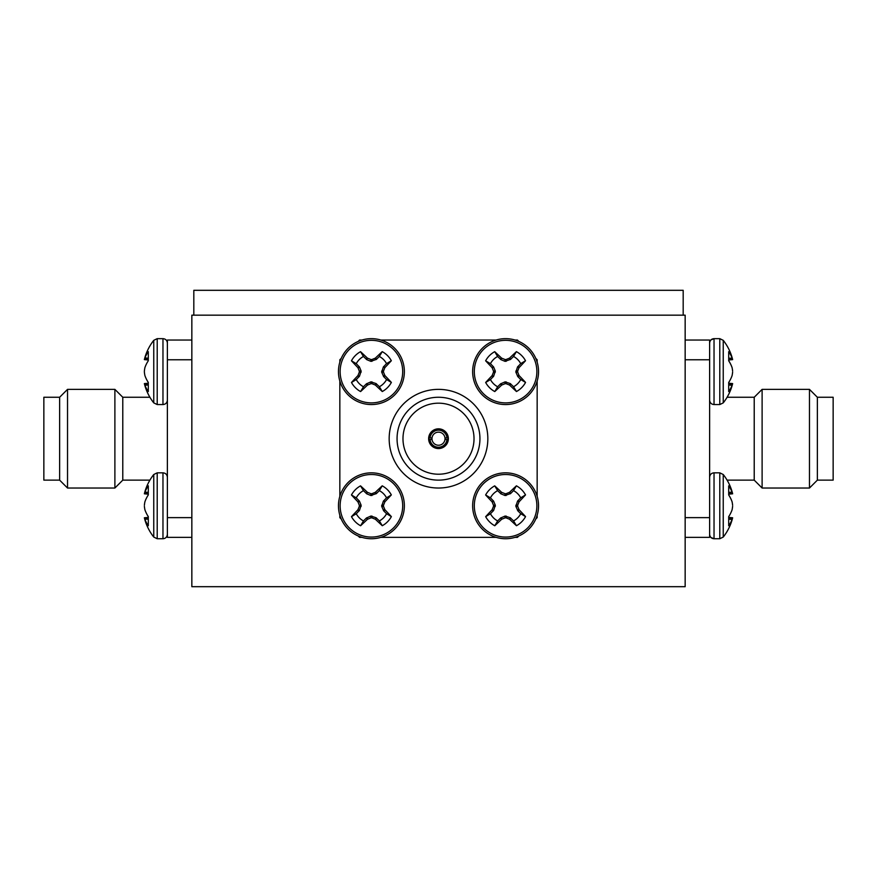 <?xml version="1.0" encoding="UTF-8"?>
<svg xmlns="http://www.w3.org/2000/svg" width="877" height="877" viewBox="0 0 877 877"><rect width="100%" height="100%" fill="white"/><g stroke="black" fill="none" stroke-linecap="round" stroke-linejoin="round"><path stroke-width="1.32" d="M191.844 315.172L685.156 315.172L685.156 586.691L191.844 586.691L191.844 315.172M363.484 386.757L360.59 391.57A50.438 4.396 -45.1 0 0 367.299 385.255L366.367 383.874L370.894 381.868L376.036 383.556L379.368 386.735L382.284 391.537A22.703 22.703 0 0 0 391.372 382.427A50.438 4.396 -135.1 0 0 385.058 375.718L383.677 376.65L381.67 372.122L383.359 366.981L386.538 363.648L391.339 360.732A22.703 22.703 0 0 0 382.229 351.644A50.438 4.396 134.9 0 0 375.52 357.959L376.452 359.34L370.872 361.346L366.783 359.658L363.451 356.479A17.091 17.091 0 0 0 356.259 363.681L359.449 367.003L361.149 371.092L359.46 376.233L356.281 379.566A17.091 17.091 0 0 0 363.484 386.757L366.367 383.874M359.164 376.682L357.772 375.762A50.438 4.396 134.9 0 0 351.48 382.482A22.703 22.703 0 0 0 360.59 391.57M379.368 386.735A17.091 17.091 0 0 0 386.56 379.533L391.372 382.427M394.738 394.88A32.953 32.953 0 0 0 394.683 348.279A32.953 32.953 0 0 0 348.081 348.333A32.953 32.953 0 0 0 348.136 394.935A32.953 32.953 0 0 0 394.738 394.88M349.32 393.751A31.276 31.276 0 0 0 393.554 393.696A31.276 31.276 0 0 0 393.499 349.463A31.276 31.276 0 0 0 349.265 349.517A31.276 31.276 0 0 0 349.32 393.751M357.772 375.762L359.46 376.233M361.149 372.144L359.318 372.144A50.055 4.363 112.4 0 0 358.057 375.301M359.318 372.144L359.318 371.092L361.149 371.092M359.449 367.003L358.046 367.945A50.055 4.363 67.4 0 0 359.318 371.092M358.046 367.945L359.142 366.564M366.334 359.362L367.255 357.969A50.438 4.396 -135.1 0 0 360.535 351.677A22.703 22.703 0 0 0 351.447 360.787A50.438 4.396 44.9 0 0 357.761 367.496M367.255 357.969L366.783 359.658M370.872 361.346L370.872 359.515A50.055 4.363 -157.6 0 0 367.715 358.255M370.872 359.515L371.925 359.515L371.925 361.346M376.014 359.647L375.071 358.244A50.055 4.363 157.4 0 0 371.925 359.515M383.655 366.531L385.047 367.452A50.438 4.396 -45.1 0 0 391.339 360.732M385.047 367.452L383.359 366.981M381.67 371.07L383.501 371.07A50.055 4.363 -67.6 0 0 384.762 367.912M383.501 371.07L383.501 372.122L381.67 372.122M383.37 376.211L384.773 375.268A50.055 4.363 -112.6 0 0 383.501 372.122M376.485 383.852L375.564 385.244A50.438 4.396 44.9 0 0 382.284 391.537M375.564 385.244L376.036 383.556M371.947 381.868L371.947 383.698A50.055 4.363 22.4 0 0 375.104 384.959M371.947 383.698L370.894 383.698L370.894 381.868M366.805 383.567L367.748 384.97A50.055 4.363 -22.6 0 0 370.894 383.698M386.538 363.648A17.091 17.091 0 0 0 379.335 356.457L382.229 351.644M386.56 379.533L383.677 376.65M379.335 356.457L376.452 359.34M356.281 379.566L351.48 382.482M356.259 363.681L351.447 360.787M363.451 356.479L360.535 351.677M389.169 438.697A49.331 49.331 0 0 1 438.5 389.366A49.331 49.331 0 0 1 487.831 438.697A49.331 49.331 0 0 1 438.5 488.029A49.331 49.331 0 0 1 389.169 438.697M402.981 438.697A35.518 35.518 0 0 0 438.5 474.216A35.518 35.518 0 0 0 474.018 438.697A35.518 35.518 0 0 0 438.5 403.179A35.518 35.518 0 0 0 402.981 438.697M479.938 438.697A41.438 41.438 0 0 0 438.5 397.259A41.438 41.438 0 0 0 397.062 438.697A41.438 41.438 0 0 0 438.5 480.136A41.438 41.438 0 0 0 479.938 438.697M428.634 438.697A9.866 9.866 0 0 0 438.5 448.564A9.866 9.866 0 0 0 448.366 438.697A9.866 9.866 0 0 0 438.5 428.831A9.866 9.866 0 0 0 428.634 438.697M518.822 341.427L517.43 340.035L515.029 340.035M496.152 340.035L380.848 340.035M361.971 340.035L359.57 340.035L358.178 341.427M339.837 362.168L339.837 359.767L341.23 358.375M339.837 381.046L339.837 496.349M339.837 515.227L339.837 517.627L341.23 519.02M361.971 537.36L359.57 537.36L358.178 535.968M380.848 537.36L496.152 537.36M515.029 537.36L517.43 537.36L518.822 535.968M537.163 515.227L537.163 517.627L535.77 519.02M537.163 496.349L537.163 381.046M537.163 362.168L537.163 359.767L535.77 358.375M448.136 437.908L444.968 437.908A6.512 6.512 0 0 1 444.968 439.487L448.136 439.487A9.669 9.669 0 0 0 438.5 429.028A9.669 9.669 0 0 0 428.864 439.487A9.669 9.669 0 0 0 438.5 448.366A9.669 9.669 0 0 0 448.136 439.487M428.864 439.487L432.032 439.487A6.512 6.512 0 0 0 444.968 439.487M432.032 439.487A6.512 6.512 0 0 1 432.032 437.908L428.864 437.908M430.048 437.908A8.485 8.485 0 0 1 446.952 437.908M444.968 437.908A6.512 6.512 0 0 0 432.032 437.908M446.952 439.487A8.485 8.485 0 0 1 430.048 439.487M497.665 520.938L494.771 525.751A50.438 4.396 -45.1 0 0 501.48 519.436L500.548 518.055L505.075 516.049L510.217 517.737L513.549 520.916L516.465 525.718A22.703 22.703 0 0 0 525.553 516.608A50.438 4.396 -135.1 0 0 519.239 509.899L517.858 510.831L515.851 506.303L517.54 501.162L520.719 497.829L525.52 494.913A22.703 22.703 0 0 0 516.41 485.825A50.438 4.396 134.9 0 0 509.701 492.14L510.633 493.521L505.053 495.527L500.964 493.839L497.632 490.66A17.091 17.091 0 0 0 490.44 497.862L493.63 501.184L495.33 505.273L493.641 510.414L490.462 513.747A17.091 17.091 0 0 0 497.665 520.938L500.548 518.055M493.345 510.863L491.953 509.943A50.438 4.396 134.9 0 0 485.661 516.663A22.703 22.703 0 0 0 494.771 525.751M513.549 520.916A17.091 17.091 0 0 0 520.741 513.714L525.553 516.608M528.919 529.061A32.953 32.953 0 0 0 528.864 482.46A32.953 32.953 0 0 0 482.262 482.514A32.953 32.953 0 0 0 482.317 529.116A32.953 32.953 0 0 0 528.919 529.061M483.501 527.932A31.276 31.276 0 0 0 527.735 527.877A31.276 31.276 0 0 0 527.68 483.644A31.276 31.276 0 0 0 483.446 483.698A31.276 31.276 0 0 0 483.501 527.932M491.953 509.943L493.641 510.414M495.33 506.325L493.499 506.325A50.055 4.363 112.4 0 0 492.238 509.482M493.499 506.325L493.499 505.273L495.33 505.273M493.63 501.184L492.227 502.126A50.055 4.363 67.4 0 0 493.499 505.273M492.227 502.126L493.323 500.745M500.515 493.543L501.436 492.15A50.438 4.396 -135.1 0 0 494.716 485.858A22.703 22.703 0 0 0 485.628 494.968A50.438 4.396 44.9 0 0 491.942 501.677M501.436 492.15L500.964 493.839M505.053 495.527L505.053 493.696A50.055 4.363 -157.6 0 0 501.896 492.435M505.053 493.696L506.106 493.696L506.106 495.527M510.195 493.828L509.252 492.425A50.055 4.363 157.4 0 0 506.106 493.696M517.836 500.712L519.228 501.633A50.438 4.396 -45.1 0 0 525.52 494.913M519.228 501.633L517.54 501.162M515.851 505.251L517.682 505.251A50.055 4.363 -67.6 0 0 518.943 502.093M517.682 505.251L517.682 506.303L515.851 506.303M517.551 510.392L518.954 509.449A50.055 4.363 -112.6 0 0 517.682 506.303M510.666 518.033L509.745 519.425A50.438 4.396 44.9 0 0 516.465 525.718M509.745 519.425L510.217 517.737M506.128 516.049L506.128 517.879A50.055 4.363 22.4 0 0 509.285 519.14M506.128 517.879L505.075 517.879L505.075 516.049M500.986 517.748L501.929 519.151A50.055 4.363 -22.6 0 0 505.075 517.879M520.719 497.829A17.091 17.091 0 0 0 513.516 490.638L516.41 485.825M520.741 513.714L517.858 510.831M513.516 490.638L510.633 493.521M490.462 513.747L485.661 516.663M490.44 497.862L485.628 494.968M497.632 490.66L494.716 485.858M363.484 520.938L360.59 525.751A50.438 4.396 -45.1 0 0 367.299 519.436L366.367 518.055L370.894 516.049L376.036 517.737L379.368 520.916L382.284 525.718A22.703 22.703 0 0 0 391.372 516.608A50.438 4.396 -135.1 0 0 385.058 509.899L383.677 510.831L381.67 506.303L383.359 501.162L386.538 497.829L391.339 494.913A22.703 22.703 0 0 0 382.229 485.825A50.438 4.396 134.9 0 0 375.52 492.14L376.452 493.521L370.872 495.527L366.783 493.839L363.451 490.66A17.091 17.091 0 0 0 356.259 497.862L359.449 501.184L361.149 505.273L359.46 510.414L356.281 513.747A17.091 17.091 0 0 0 363.484 520.938L366.367 518.055M359.164 510.863L357.772 509.943A50.438 4.396 134.9 0 0 351.48 516.663A22.703 22.703 0 0 0 360.59 525.751M379.368 520.916A17.091 17.091 0 0 0 386.56 513.714L391.372 516.608M394.738 529.061A32.953 32.953 0 0 0 394.683 482.46A32.953 32.953 0 0 0 348.081 482.514A32.953 32.953 0 0 0 348.136 529.116A32.953 32.953 0 0 0 394.738 529.061M349.32 527.932A31.276 31.276 0 0 0 393.554 527.877A31.276 31.276 0 0 0 393.499 483.644A31.276 31.276 0 0 0 349.265 483.698A31.276 31.276 0 0 0 349.32 527.932M357.772 509.943L359.46 510.414M361.149 506.325L359.318 506.325A50.055 4.363 112.4 0 0 358.057 509.482M359.318 506.325L359.318 505.273L361.149 505.273M359.449 501.184L358.046 502.126A50.055 4.363 67.4 0 0 359.318 505.273M358.046 502.126L359.142 500.745M366.334 493.543L367.255 492.15A50.438 4.396 -135.1 0 0 360.535 485.858A22.703 22.703 0 0 0 351.447 494.968A50.438 4.396 44.9 0 0 357.761 501.677M367.255 492.15L366.783 493.839M370.872 495.527L370.872 493.696A50.055 4.363 -157.6 0 0 367.715 492.435M370.872 493.696L371.925 493.696L371.925 495.527M376.014 493.828L375.071 492.425A50.055 4.363 157.4 0 0 371.925 493.696M383.655 500.712L385.047 501.633A50.438 4.396 -45.1 0 0 391.339 494.913M385.047 501.633L383.359 501.162M381.67 505.251L383.501 505.251A50.055 4.363 -67.6 0 0 384.762 502.093M383.501 505.251L383.501 506.303L381.67 506.303M383.37 510.392L384.773 509.449A50.055 4.363 -112.6 0 0 383.501 506.303M376.485 518.033L375.564 519.425A50.438 4.396 44.9 0 0 382.284 525.718M375.564 519.425L376.036 517.737M371.947 516.049L371.947 517.879A50.055 4.363 22.4 0 0 375.104 519.14M371.947 517.879L370.894 517.879L370.894 516.049M366.805 517.748L367.748 519.151A50.055 4.363 -22.6 0 0 370.894 517.879M386.538 497.829A17.091 17.091 0 0 0 379.335 490.638L382.229 485.825M386.56 513.714L383.677 510.831M379.335 490.638L376.452 493.521M356.281 513.747L351.48 516.663M356.259 497.862L351.447 494.968M363.451 490.66L360.535 485.858M497.665 386.757L494.771 391.57A50.438 4.396 -45.1 0 0 501.48 385.255L500.548 383.874L505.075 381.868L510.217 383.556L513.549 386.735L516.465 391.537A22.703 22.703 0 0 0 525.553 382.427A50.438 4.396 -135.1 0 0 519.239 375.718L517.858 376.65L515.851 372.122L517.54 366.981L520.719 363.648L525.52 360.732A22.703 22.703 0 0 0 516.41 351.644A50.438 4.396 134.9 0 0 509.701 357.959L510.633 359.34L505.053 361.346L500.964 359.658L497.632 356.479A17.091 17.091 0 0 0 490.44 363.681L493.63 367.003L495.33 371.092L493.641 376.233L490.462 379.566A17.091 17.091 0 0 0 497.665 386.757L500.548 383.874M493.345 376.682L491.953 375.762A50.438 4.396 134.9 0 0 485.661 382.482A22.703 22.703 0 0 0 494.771 391.57M513.549 386.735A17.091 17.091 0 0 0 520.741 379.533L525.553 382.427M528.919 394.88A32.953 32.953 0 0 0 528.864 348.279A32.953 32.953 0 0 0 482.262 348.333A32.953 32.953 0 0 0 482.317 394.935A32.953 32.953 0 0 0 528.919 394.88M483.501 393.751A31.276 31.276 0 0 0 527.735 393.696A31.276 31.276 0 0 0 527.68 349.463A31.276 31.276 0 0 0 483.446 349.517A31.276 31.276 0 0 0 483.501 393.751M491.953 375.762L493.641 376.233M495.33 372.144L493.499 372.144A50.055 4.363 112.4 0 0 492.238 375.301M493.499 372.144L493.499 371.092L495.33 371.092M493.63 367.003L492.227 367.945A50.055 4.363 67.4 0 0 493.499 371.092M492.227 367.945L493.323 366.564M500.515 359.362L501.436 357.969A50.438 4.396 -135.1 0 0 494.716 351.677A22.703 22.703 0 0 0 485.628 360.787A50.438 4.396 44.9 0 0 491.942 367.496M501.436 357.969L500.964 359.658M505.053 361.346L505.053 359.515A50.055 4.363 -157.6 0 0 501.896 358.255M505.053 359.515L506.106 359.515L506.106 361.346M510.195 359.647L509.252 358.244A50.055 4.363 157.4 0 0 506.106 359.515M517.836 366.531L519.228 367.452A50.438 4.396 -45.1 0 0 525.52 360.732M519.228 367.452L517.54 366.981M515.851 371.07L517.682 371.07A50.055 4.363 -67.6 0 0 518.943 367.912M517.682 371.07L517.682 372.122L515.851 372.122M517.551 376.211L518.954 375.268A50.055 4.363 -112.6 0 0 517.682 372.122M510.666 383.852L509.745 385.244A50.438 4.396 44.9 0 0 516.465 391.537M509.745 385.244L510.217 383.556M506.128 381.868L506.128 383.698A50.055 4.363 22.4 0 0 509.285 384.959M506.128 383.698L505.075 383.698L505.075 381.868M500.986 383.567L501.929 384.97A50.055 4.363 -22.6 0 0 505.075 383.698M520.719 363.648A17.091 17.091 0 0 0 513.516 356.457L516.41 351.644M520.741 379.533L517.858 376.65M513.516 356.457L510.633 359.34M490.462 379.566L485.661 382.482M490.44 363.681L485.628 360.787M497.632 356.479L494.716 351.677M732.152 509.482A50.055 46.097 167.1 0 0 732.624 506.325L732.624 506.303A50.055 46.097 167.1 0 1 732.152 509.482L732.043 509.943A50.438 35.573 172.9 0 1 728.699 516.663L728.699 525.751A50.438 35.573 7.1 0 0 732.043 519.436L728.699 519.195M728.699 494.168L732.646 493.795A50.493 50.493 0 0 0 723.24 474.512L723.24 537.064L719.787 538.741L714.031 538.741C711.379 538.5 709.91 537.031 709.625 534.334M728.699 492.392L732.043 492.15A50.438 35.486 173 0 0 728.699 485.858L728.699 494.968A50.438 35.486 7 0 1 732.043 501.677L732.152 502.126A50.055 46.042 12.8 0 1 732.624 505.273A50.055 46.097 12.9 0 0 732.152 502.093L732.043 501.633A50.438 35.573 7.1 0 0 728.699 494.913M728.699 494.069L732.624 493.696A50.055 19.02 174.6 0 0 732.152 492.435L728.699 492.699M728.699 518.888L732.152 519.151A50.055 19.141 5.4 0 0 732.624 517.879L728.699 517.507M148.301 494.913A50.438 35.573 -7.1 0 0 144.957 501.633A50.438 35.573 -7.1 0 1 148.301 494.913L148.301 485.825A50.438 35.573 -172.9 0 0 144.957 492.14L148.301 492.381M144.848 502.093A50.055 46.097 -12.9 0 0 144.376 505.251L144.376 505.273A50.055 46.097 -12.9 0 1 144.848 502.093L144.957 501.633M148.301 519.184L144.848 519.14L148.301 518.877M732.043 509.943A50.438 35.573 172.9 0 1 728.699 516.663M148.301 517.507L144.376 517.879A50.055 19.02 -5.4 0 0 144.848 519.14L144.957 519.425A50.438 35.486 -7 0 0 148.301 525.718L148.301 516.608A50.438 35.486 -173 0 1 144.957 509.899A50.438 35.573 -172.9 0 0 148.301 516.663M148.301 517.408L144.354 517.781A50.493 50.493 0 0 0 153.76 537.064L153.76 474.512A50.493 50.493 0 0 0 144.354 493.795A50.493 50.493 0 0 1 149.912 480.136L122.78 480.136L122.78 397.259L114.887 389.366L67.529 389.366L67.529 488.029L114.887 488.029L114.887 389.366M144.957 509.943L144.848 509.482A50.055 46.097 -167.1 0 1 144.376 506.325L144.376 506.325A50.055 46.042 -167.2 0 0 144.848 509.449L144.957 509.943M148.301 492.688L144.848 492.425A50.055 19.141 -174.6 0 0 144.376 493.696L148.301 494.069M728.699 382.482A50.438 35.573 172.9 0 0 732.043 375.762A50.438 35.573 172.9 0 1 728.699 382.482L728.699 391.57A50.438 35.573 7.1 0 0 732.043 385.255L728.699 385.014M732.152 375.301A50.055 46.097 167.1 0 0 732.624 372.144L732.624 372.122A50.055 46.097 167.1 0 1 732.152 375.301L732.043 375.762M728.699 358.211L732.152 358.255L728.699 358.518M148.301 385.003L144.957 385.244A50.438 35.486 -7 0 0 148.301 391.537L148.301 382.427A50.438 35.486 -173 0 1 144.957 375.718A50.438 35.573 -172.9 0 0 148.301 382.482M148.301 383.227L144.354 383.6A50.493 50.493 0 0 0 153.76 402.883L153.76 340.331A50.493 50.493 0 0 0 144.354 359.614L148.301 359.987M144.848 367.912A50.055 46.097 -12.9 0 0 144.376 371.07L144.376 372.122A50.055 46.042 -167.2 0 0 144.848 375.268L144.848 375.301A50.055 46.097 -167.1 0 1 144.376 372.144L144.376 371.092A50.055 46.097 -12.9 0 1 144.848 367.912L144.957 367.452A50.438 35.573 -7.1 0 1 148.301 360.732L148.301 351.644A50.438 35.573 -172.9 0 0 144.957 357.959L148.301 358.2M148.301 358.507L144.848 358.244A50.055 19.141 -174.6 0 0 144.376 359.515L148.301 359.888M148.301 383.326L144.376 383.698A50.055 19.02 -5.4 0 0 144.848 384.959L148.301 384.696M719.787 404.56L719.787 338.654L723.24 340.331L723.24 402.883L719.787 404.56L714.031 404.56C711.379 404.319 709.91 402.85 709.625 400.153M728.699 359.888L732.624 359.515A50.055 19.02 174.6 0 0 732.152 358.255L732.043 357.969A50.438 35.486 173 0 0 728.699 351.677L728.699 360.787A50.438 35.486 7 0 1 732.043 367.496L732.152 367.945A50.055 46.042 12.8 0 1 732.624 371.092A50.055 46.097 12.9 0 0 732.152 367.912L732.043 367.452A50.438 35.573 7.1 0 0 728.699 360.732M728.699 384.707L732.152 384.97A50.055 19.141 5.4 0 0 732.624 383.698L728.699 383.326M144.957 367.452A50.438 35.573 -7.1 0 1 148.301 360.732M817.364 397.259L817.364 480.136L809.471 488.029L809.471 389.366L817.364 397.259L833.15 397.259L833.15 480.136L817.364 480.136M754.22 480.136L762.113 488.029L762.113 389.366L754.22 397.259L754.22 480.136L727.088 480.136M685.156 537.36L709.625 537.36L709.625 340.035L685.156 340.035M709.625 359.767L685.156 359.767M685.156 517.627L709.625 517.627M59.636 397.259L43.85 397.259L43.85 480.136L59.636 480.136L59.636 397.259L67.529 389.366M191.844 340.035L167.375 340.035L167.375 537.36L191.844 537.36M167.375 517.627L191.844 517.627M191.844 359.767L167.375 359.767M193.817 315.172L193.817 290.309L683.183 290.309L683.183 315.172M394.683 348.279A32.953 32.953 0 0 0 348.081 348.333A32.953 32.953 0 0 0 348.136 394.935M528.864 482.46A32.953 32.953 0 0 0 482.262 482.514A32.953 32.953 0 0 0 482.317 529.116M394.683 482.46A32.953 32.953 0 0 0 348.081 482.514A32.953 32.953 0 0 0 348.136 529.116M528.864 348.279A32.953 32.953 0 0 0 482.262 348.333A32.953 32.953 0 0 0 482.317 394.935M710.94 537.48L714.031 538.741L714.031 472.835L719.787 472.835L719.787 538.741L723.24 537.064A50.493 50.493 0 0 0 732.646 517.781L728.699 517.408M144.354 517.781A50.493 50.493 0 0 0 153.76 537.064L157.213 538.741L157.213 472.835L162.969 472.835C165.621 473.076 167.09 474.545 167.375 477.241M153.76 537.064L157.213 538.741L162.969 538.741L162.969 472.835M153.76 402.883L157.213 404.56L157.213 338.654L162.969 338.654C165.621 338.895 167.09 340.364 167.375 343.06M157.213 404.56L162.969 404.56L162.969 338.654L157.213 338.654L153.76 340.331A50.493 50.493 0 0 0 144.354 359.614M732.646 359.614L728.699 359.987L732.646 359.614A50.493 50.493 0 0 0 723.24 340.331L719.787 338.654L714.031 338.654L714.031 404.56M714.031 472.835C711.379 473.076 709.91 474.545 709.625 477.241M719.787 472.835L723.24 474.512M162.969 538.741C165.621 538.5 167.09 537.031 167.375 534.334M157.213 472.835L153.76 474.512M148.301 494.168L144.354 493.795M709.625 343.06C709.91 340.364 711.379 338.895 714.031 338.654L710.94 339.914M162.969 404.56C165.621 404.319 167.09 402.85 167.375 400.153M723.24 402.883A50.493 50.493 0 0 0 732.646 383.6L728.699 383.227M144.354 383.6A50.493 50.493 0 0 0 149.912 397.259L122.78 397.259M157.213 338.654L153.76 340.331M762.113 389.366L809.471 389.366M754.22 397.259L727.088 397.259M762.113 488.029L809.471 488.029M122.78 480.136L114.887 488.029M59.636 480.136L67.529 488.029"/></g></svg>
